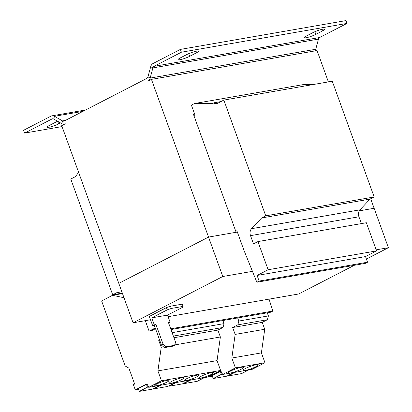 <?xml version="1.0" encoding="UTF-8"?>
<svg xmlns="http://www.w3.org/2000/svg" width="412" height="412" viewBox="0 0 412 412"><rect width="100%" height="100%" fill="white"/><g stroke="black" fill="none" stroke-linecap="round" stroke-linejoin="round"><path stroke-width="0.62" d="M306.131 37.749A7.272 1.102 160.1 0 0 315.813 34.376L322.416 30.972A7.272 1.102 160.1 0 0 324.522 29.319A7.272 1.102 160.1 0 0 320.201 29.819A7.272 1.102 160.1 0 0 312.95 32.615L306.353 36.019A7.272 1.102 160.1 0 0 304.247 37.672A7.272 1.102 160.1 0 0 306.131 37.749M179.967 59.699A7.272 1.102 160.1 0 0 189.649 56.326L196.251 52.916A7.272 1.102 160.1 0 0 198.357 51.268A7.272 1.102 160.1 0 0 194.037 51.768A7.272 1.102 160.1 0 0 186.785 54.564L180.188 57.968A7.272 1.102 160.1 0 0 178.082 59.622A7.272 1.102 160.1 0 0 179.967 59.699M57.623 121.272A7.272 1.102 160.1 0 0 55.795 122.132L49.198 125.536A7.272 1.102 160.1 0 0 47.092 127.19A7.272 1.102 160.1 0 0 48.977 127.267A7.272 1.102 160.1 0 0 58.659 123.888L60.528 122.925M241.453 367.293A8.183 1.241 160.1 0 0 232.821 370.038A8.183 1.241 160.1 0 0 228.186 372.948A8.183 1.241 160.1 0 0 230.313 373.04A8.183 1.241 160.1 0 0 238.945 370.29A8.183 1.241 160.1 0 0 243.574 367.38A8.183 1.241 160.1 0 0 241.453 367.293M256.238 364.718A8.183 1.241 160.1 0 0 247.602 367.468A8.183 1.241 160.1 0 0 242.972 370.378A8.183 1.241 160.1 0 0 245.099 370.465A8.183 1.241 160.1 0 0 253.73 367.72A8.183 1.241 160.1 0 0 258.36 364.811A8.183 1.241 160.1 0 0 256.238 364.718M211.469 372.649A7.576 1.148 160.1 0 0 203.477 375.193A7.576 1.148 160.1 0 0 199.187 377.886A7.576 1.148 160.1 0 0 201.154 377.969A7.576 1.148 160.1 0 0 209.147 375.425A7.576 1.148 160.1 0 0 213.431 372.731A7.576 1.148 160.1 0 0 211.469 372.649M196.684 375.224A7.576 1.148 160.1 0 0 188.691 377.763A7.576 1.148 160.1 0 0 184.406 380.461A7.576 1.148 160.1 0 0 186.368 380.544A7.576 1.148 160.1 0 0 194.361 378A7.576 1.148 160.1 0 0 198.651 375.301A7.576 1.148 160.1 0 0 196.684 375.224M167.112 380.364A7.576 1.148 160.1 0 0 159.12 382.908A7.576 1.148 160.1 0 0 154.835 385.606A7.576 1.148 160.1 0 0 156.797 385.683A7.576 1.148 160.1 0 0 164.79 383.145A7.576 1.148 160.1 0 0 169.08 380.446A7.576 1.148 160.1 0 0 167.112 380.364M181.898 377.794A7.576 1.148 160.1 0 0 173.905 380.338A7.576 1.148 160.1 0 0 169.62 383.031A7.576 1.148 160.1 0 0 171.583 383.114A7.576 1.148 160.1 0 0 179.575 380.57A7.576 1.148 160.1 0 0 183.865 377.876A7.576 1.148 160.1 0 0 181.898 377.794M222.887 320.521L224.061 323.621L223.031 327.437L217.876 330.094L220.368 336.985L217.047 360.603L220.616 370.46L207.885 377.026L148.747 387.311L146.945 383.896L135.301 389.901L133.411 384.679L134.642 384.046L128.868 368.107L125.171 366.005L101.62 300.951L112.553 295.311L124.002 297.737M138.535 389.34L135.301 389.901M160.021 385.354L152.883 389.036L139.282 391.4L138.262 388.583L146.451 384.36L147.47 387.177L148.572 386.986M147.13 384.242L146.451 384.36M155.509 328.678L151.565 330.718L149.098 331.145L145.307 320.665M155.257 327.967L149.098 331.145M116.807 292.659L121.849 291.778L116.807 292.659L112.682 294.786L70.782 179.04L75.319 176.697L78.63 172.396M122.328 293.107L112.682 294.786M193.877 115.545L194.964 114.984L191.4 105.127L194.49 103.53L212.695 103.5L214.158 102.748L214.431 103.5L217.242 103.494L223.845 100.09L265.745 215.837L261.62 217.963L251.531 228.691A6.062 4.553 80.1 0 0 250.517 235.638L253.498 243.878L257.933 241.587L268.124 269.752L257.088 275.443L259.127 281.077L256.861 282.246L244.002 250.445L236.864 230.73L235.777 231.292M312.569 84.656L302.913 84.671L194.49 103.53M221.002 101.558L214.158 102.748M218.664 102.763L214.431 103.5M265.745 215.837L374.168 196.972L332.268 81.226L223.845 100.09M374.168 196.972L370.043 199.099L261.62 217.963M370.043 199.099L359.954 209.832L251.531 228.691M361.401 223.587L358.94 216.779A6.062 4.553 80.1 0 1 359.954 209.832M268.124 269.752L376.547 250.887L366.356 222.727L257.933 241.587M376.547 250.887L365.511 256.578L257.088 275.443M365.511 256.578L367.55 262.212L259.127 281.077M367.55 262.212L365.284 263.381L256.861 282.246M269.041 299.138L272.868 311.05L170.722 328.822M272.868 311.05L270.596 312.224L170.985 329.548M155.993 324.594L154.315 324.888L152.667 325.738L154.34 325.444L161.478 345.158L163.126 344.308L155.993 324.594L154.34 325.444M163.126 344.308L166.118 346.78L164.47 347.63L161.478 345.158M166.118 346.78L174.595 345.308L172.947 346.157L164.47 347.63M174.595 345.308L175.548 342.145L168.41 322.431L170.084 322.143L167.54 315.103L151.765 317.843L167.236 309.865L166.422 307.609L170.455 306.204L171.274 308.459L167.236 309.865M168.585 322.915L170.084 322.143M154.315 324.888L151.765 317.843M167.54 315.103L183.01 307.12L183.103 306.399L171.274 308.459M183.103 306.399L182.284 304.149L170.455 306.204M152.667 325.738L149.304 316.442L166.422 307.609M150.504 319.758L133.071 322.792L222.804 276.509L252.453 271.348M376.166 249.827L388.398 247.7L374.127 208.271L359.218 210.862L374.127 208.271L370.687 198.769M168.117 316.694L298.664 293.983L354.279 265.297M366.402 259.045L388.398 247.7M222.804 276.509L208.534 237.08L237.348 232.069M133.071 322.792L118.8 283.363L208.534 237.08L151.446 79.372L317.034 50.563L328.379 81.906M236.122 232.28L208.534 237.075L118.8 283.363L61.712 125.655L65.323 123.796A6.062 4.553 -99.9 0 1 64.318 124.13A6.062 4.553 -99.9 0 1 61.805 123.646L53.725 119.058L54.466 116.313L62.542 120.907A3.028 2.276 -99.9 0 0 63.803 121.149A3.028 2.276 -99.9 0 0 64.303 120.979L146.816 78.414A3.028 2.276 -99.9 0 0 147.975 76.838L150.71 66.667A6.062 4.553 80.1 0 1 153.032 63.515L180.379 49.409L181.398 52.221L154.052 66.332A3.028 2.276 80.1 0 0 152.888 67.908L150.153 78.079L147.975 76.838M236.133 232.275L193.316 113.995L194.531 113.784M180.379 49.409L345.967 20.6L346.986 23.417L319.64 37.523A3.028 2.276 -99.9 0 0 318.481 39.099L315.747 49.27L150.153 78.079A6.062 4.553 -99.9 0 1 147.836 81.231L151.446 79.372M315.747 49.27A6.062 4.553 80.1 0 1 315.036 50.913M346.986 23.417L181.398 52.221M52.999 118.805L51.969 118.986A3.028 2.276 80.1 0 1 52.468 118.816A3.028 2.276 80.1 0 1 53.725 119.058M51.969 118.986L24.622 133.091L23.602 130.274L50.949 116.169A6.062 4.553 80.1 0 1 51.948 115.829A6.062 4.553 80.1 0 1 54.466 116.313L82.956 111.353M24.622 133.091L62.047 126.577M267.244 312.806L268.413 315.906L238.842 321.051L237.817 324.862L232.662 327.525L235.154 334.41L231.832 358.028L235.401 367.885L222.671 374.451L220.873 371.037L209.224 377.042L209.008 376.444M237.673 317.951L238.842 321.051M212.458 376.48L209.224 377.042M233.944 372.489L226.806 376.171L213.205 378.54L212.185 375.723L220.374 371.5L221.393 374.317L222.495 374.122M221.053 371.382L220.374 371.5M268.413 315.906L267.388 319.717L237.817 324.862M267.388 319.717L262.233 322.38L232.662 327.525M262.233 322.38L264.725 329.265L235.154 334.41M264.725 329.265L261.399 352.888L231.832 358.028M261.399 352.888L264.968 362.74L235.401 367.885M264.968 362.74L252.242 369.307L222.671 374.451M248.73 369.919L241.592 373.602L227.99 375.965L235.128 372.283M227.99 375.965L227.867 375.626M213.205 378.54L221.393 374.317M224.061 323.621L172.113 332.659M223.031 327.437L173.349 336.079M217.876 330.094L173.952 337.737M220.368 336.985L174.709 344.926M217.047 360.603L157.904 370.893L161.473 380.745L148.747 387.311M220.616 370.46L161.473 380.745M122.498 293.581L112.553 295.311M159.588 339.946L158.738 340.384L161.231 347.27L157.904 370.893M159.691 340.219L158.738 340.384M163.543 346.868L161.231 347.27M139.282 391.4L147.47 387.177M189.592 380.209L182.449 383.891L168.848 386.255L175.986 382.573M168.848 386.255L168.724 385.915M204.378 377.634L197.235 381.316L183.634 383.685L190.771 380.003M183.634 383.685L183.51 383.345M174.806 382.779L167.669 386.461L154.062 388.83L161.205 385.148M154.062 388.83L153.939 388.485M315.813 34.376L314.856 31.724M189.649 56.326L188.691 53.673M58.659 123.888L57.731 121.334M358.94 216.779L250.517 235.638M318.481 39.099L152.888 67.908L150.71 66.667M319.64 37.523L154.052 66.332M61.805 123.646L62.542 120.907L65.41 120.407M196.251 52.916L195.679 51.346M322.416 30.972L321.844 29.396M64.844 124.043L64.318 124.13M85.65 109.968L51.948 115.829"/></g></svg>
